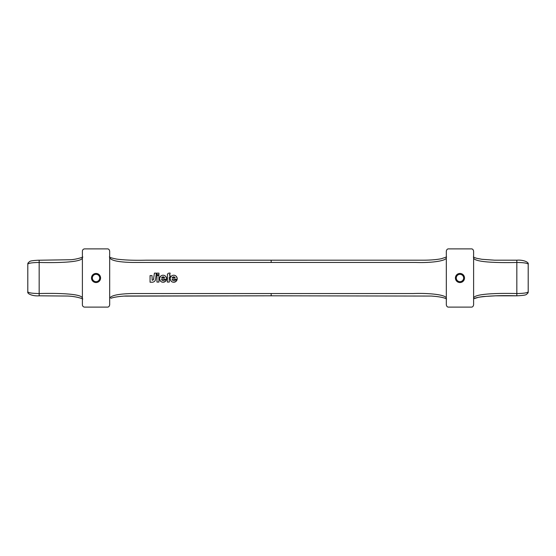 <?xml version="1.0" encoding="UTF-8"?>
<svg xmlns="http://www.w3.org/2000/svg" width="556" height="556" viewBox="0 0 556 556"><rect width="100%" height="100%" fill="white"/><g stroke="black" fill="none" stroke-linecap="round" stroke-linejoin="round"><path stroke-width="0.83" d="M92.352 278A3.69 3.69 0 0 0 97.877 281.19A3.69 3.69 0 0 0 97.877 274.81A3.69 3.69 0 0 0 92.352 278M91.49 278A4.552 4.552 0 0 1 98.308 274.059A4.552 4.552 0 0 1 98.308 281.941A4.552 4.552 0 0 1 91.49 278M456.274 278A3.69 3.69 0 0 0 461.807 281.19A3.69 3.69 0 0 0 461.807 274.81A3.69 3.69 0 0 0 456.274 278M455.413 278A4.552 4.552 0 0 1 462.238 274.059A4.552 4.552 0 0 1 462.238 281.941A4.552 4.552 0 0 1 455.413 278M174.688 280.287L176.982 279.995L176.447 280.919M176.169 281.232L174.125 282.219M171.936 281.767L171.415 281.392M171.095 281.079L170.212 279.07M170.199 278.862L170.233 278.229M170.324 277.805L171.54 275.971M171.721 275.839L172.304 275.519M175.55 275.755L176.064 276.144M176.384 276.471L177.204 278.514M177.211 278.632L177.155 279.376L172.172 279.376A1.557 1.557 0 0 0 174.966 279.995M174.883 277.416L173.347 276.923L172.193 278.042L175.209 278.042A1.557 1.557 0 0 0 172.193 278.042M176.982 279.995A3.51 3.51 0 0 1 171.116 281.107A3.51 3.51 0 0 1 172.735 275.366A3.51 3.51 0 0 1 177.155 279.376M156.952 274.754L156.952 273.142L158.926 273.142L158.926 274.754L156.952 274.754M156.952 282.08L156.952 275.47L158.926 275.47L158.926 282.08L156.952 282.08M169.184 273.093L170.122 273.086L169.837 274.56A0.521 0.521 0 0 0 169.316 275.081L170.136 275.449L170.136 276.971L169.274 276.971L169.274 282.08L167.335 282.08L167.439 274.386M167.829 273.74L168.308 273.364A2.321 2.321 0 0 1 169.42 273.086M167.335 275.005A1.863 1.863 0 0 1 168.308 273.364M153.456 279.619L154.429 273.128L156.319 273.128L155.638 279.133A3.482 3.482 0 0 1 152.177 282.226L150.057 282.226L150.057 275.588L152.003 275.588L152.17 280.252A1.626 1.626 0 0 0 153.79 278.806M166.598 278.632L166.543 279.376L161.567 279.376A1.557 1.557 0 0 0 164.354 279.995L166.369 279.995L165.841 280.919M164.604 278.042A1.557 1.557 0 0 0 161.587 278.042L164.604 278.042M164.27 277.416L162.734 276.923L161.587 278.042M165.563 281.232L163.513 282.219M161.33 281.767L160.809 281.392M160.482 281.079L159.607 279.07M159.593 278.862L159.628 278.229M159.711 277.805L160.934 275.971M161.115 275.839L161.699 275.519M164.937 275.755L165.459 276.144M165.771 276.471L166.598 278.514M166.369 279.995A3.51 3.51 0 0 1 160.51 281.107A3.51 3.51 0 0 1 162.13 275.366A3.51 3.51 0 0 1 166.543 279.376M109.685 251.208L109.685 304.792C109.358 306.405 108.601 307.176 107.412 307.107L84.665 307.107A2.314 2.273 -90 0 1 82.392 304.792L82.392 251.208A2.314 2.273 -90 0 1 84.665 248.893L107.412 248.893C108.601 248.824 109.358 249.595 109.685 251.208L109.685 257.699C110.985 260.576 118.567 262.168 132.432 262.46L415.937 262.46C431.658 263.03 446.579 260.868 446.315 257.699M446.315 304.792L446.315 251.208C446.642 249.595 447.399 248.824 448.588 248.893L471.335 248.893C472.53 248.824 473.288 249.595 473.608 251.208L473.608 304.792C473.288 306.405 472.53 307.176 471.335 307.107L448.588 307.107C447.399 307.176 446.642 306.405 446.315 304.792L446.315 298.301C446.593 294.833 429.788 292.915 413.08 293.54L132.432 293.54C118.532 293.839 110.95 295.431 109.685 298.301L109.685 304.792M473.608 257.699C473.441 262.251 497.224 262.96 516.83 262.46C523.78 262.571 527.568 263.148 528.2 264.19L528.2 291.81C527.568 292.852 523.78 293.429 516.83 293.54C497.224 293.04 473.441 293.749 473.608 298.301M27.8 264.19C28.196 263.502 26.896 263.794 29.621 261.556C30.177 260.91 33.36 260.451 39.17 260.187L39.17 295.813L67.088 296.035C76.707 296.244 83.886 299.211 82.615 299.024L82.392 298.301C82.677 293.735 58.484 293.047 39.17 293.54C32.22 293.429 28.432 292.852 27.8 291.81L27.8 264.19C28.432 263.148 32.22 262.571 39.17 262.46C58.873 262.96 82.552 262.244 82.392 257.699L82.615 256.976C84.13 256.803 76.109 259.624 70.063 259.742L39.17 260.222M271.175 293.54L271.175 295.813L431.428 296.063C437.871 296.522 442.458 297.272 445.203 298.322L446.544 299.024M271.175 262.46L271.175 260.187L425.034 260.173C431.519 260.083 436.953 259.603 441.325 258.735L446.544 256.976M473.385 256.976C473.886 257.039 471.891 256.768 476.826 258.331L481.941 259.298L494.444 260.173L516.83 260.187L516.83 295.813L495.521 295.82L483.053 296.563C478.174 297.217 475.06 297.967 473.705 298.794L478.521 297.279C487.946 295.855 500.713 295.368 516.83 295.813C522.64 295.549 525.823 295.09 526.379 294.444C529.103 292.206 527.804 292.498 528.2 291.81M27.8 291.81C26.952 293.881 32.943 296.341 39.17 295.813L39.17 295.778M516.83 260.187C523.057 259.659 529.048 262.119 528.2 264.19M271.175 295.813L125.746 295.994C118.914 296.404 113.987 297.161 110.971 298.252L110.908 298.28C113.535 297.3 117.816 296.577 123.766 296.119L271.175 295.813M109.456 256.976C109.442 256.636 108.135 257.435 116.746 259.11C124.704 260.125 134.413 260.479 145.88 260.187L271.175 260.187"/></g></svg>

